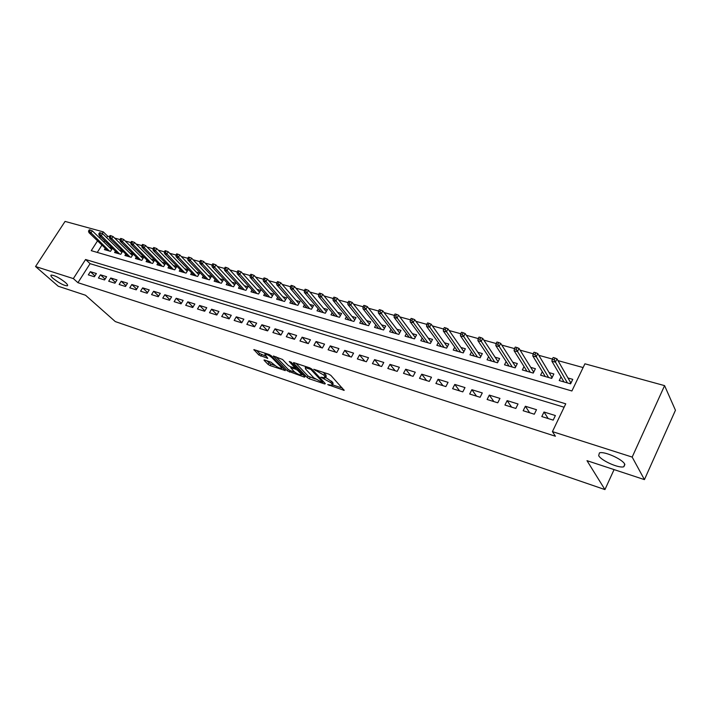 <?xml version="1.0" encoding="UTF-8"?>
<svg xmlns="http://www.w3.org/2000/svg" width="711" height="711" viewBox="0 0 711 711"><rect width="100%" height="100%" fill="white"/><g stroke="black" fill="none" stroke-linecap="round" stroke-linejoin="round"><path stroke-width="1.07" d="M327.727 384.607L344.195 390.383L330.864 375.39L328.731 374.11L313.764 369.285L323.923 375.168L325.38 377.852L320.857 377.185L330.837 382.687L331.939 383.887L332.259 385.3L327.727 384.607M65.376 282.463C59.2 277.654 54.445 275.201 51.121 275.104C50.463 275.539 51.156 276.677 53.218 278.508C59.368 283.28 64.097 285.715 67.394 285.804C68.06 285.387 67.385 284.276 65.376 282.463M624.693 464.096C622.329 459.066 603.852 450.925 599.417 452.916L598.671 455.653C601.239 460.684 619.254 468.638 623.867 466.727L624.693 464.096M264.652 360.05L264.039 359.97L264.199 360.433L268.083 364.387L270.082 365.578L285.333 370.591L271.3 355.776L269.247 354.54L253.854 349.599L258.848 354.993L267.745 358.362L264.821 354.194C266.847 354.247 269.22 355.411 271.949 357.686L281.112 367.143L281.476 368.342C279.467 368.28 277.121 367.134 274.428 364.903L270.9 362.139L264.652 360.05M97.54 240.851L91.248 250.663L571.893 390.979L584.913 363.801L664.581 385.629L675.45 410.256L644.433 479.614L586.993 460.666L604.937 489.586L115.298 321.585L85.551 295.252L58.266 286.249L35.55 266.518L65.065 221.414L103.282 231.884L102.224 233.537M644.433 479.614L632.177 457.084L552.429 431.613L565.752 403.812L85.578 259.497L73.349 278.596L35.55 266.518M564.116 407.225L90.084 263.665L77.934 282.685L555.415 436.234L552.429 431.613M77.934 282.685L73.349 278.596M307.259 377.559L309.294 378.785L324.758 383.984L325.345 383.647L311.88 369.142L309.774 367.871L294.123 362.726L293.465 362.646L293.59 363.117L307.259 377.559L308.067 376.101L315.204 379.025M304.45 377.15L287.404 370.884L273.38 356.033L282.551 359.482L288.213 365.392L290.257 366.618L295.234 368.147L289.244 361.517L291.075 362.112L304.992 376.803L304.45 377.15L304.779 376.572M112.311 248.139L109.325 247.286M122.701 251.099L119.555 250.201M125.785 254.111L124.914 255.498L131.197 257.302L133.206 254.094L129.962 253.169M136.299 257.106L135.419 258.52L141.8 260.359L143.826 257.115L140.547 256.182M146.999 260.146L146.093 261.595L152.589 263.461L154.616 260.199L151.301 259.248M157.869 263.248L156.953 264.723L163.566 266.625L165.601 263.328L162.241 262.368M168.934 266.394L168 267.905L174.719 269.833L176.763 266.509L173.377 265.541M180.185 269.593L179.243 271.14L186.078 273.104L188.122 269.745L184.7 268.767M191.632 272.846L190.672 274.428L197.631 276.437L199.684 273.042L196.218 272.046M203.284 276.152L202.306 277.779L209.389 279.823L211.443 276.392L207.941 275.388M215.149 279.521L214.144 281.192L221.352 283.262L223.414 279.805L219.877 278.792M227.218 282.951L226.196 284.658L233.537 286.773L235.608 283.271L232.017 282.249M239.509 286.435L238.469 288.195L245.935 290.346L248.015 286.809L244.388 285.778M252.023 289.99L250.956 291.794L258.564 293.981L260.653 290.408L256.982 289.368M264.759 293.599L263.683 295.456L271.424 297.687L273.522 294.078L269.807 293.021M277.743 297.278L276.641 299.189L284.533 301.455L286.631 297.811L282.862 296.745M290.968 301.02L289.839 302.984L297.882 305.303L299.98 301.624L296.176 300.531M304.441 304.841L303.295 306.859L311.48 309.223L313.587 305.499L309.738 304.397M318.173 308.725L316.999 310.805L325.345 313.213L327.46 309.454L323.558 308.334M332.17 312.68L330.971 314.831L339.485 317.284L341.6 313.48L337.645 312.351M346.444 316.715L345.208 318.928L353.891 321.434L356.015 317.586L352.007 316.448M360.992 320.821L359.73 323.114L368.582 325.665L370.707 321.772L366.654 320.617M375.835 325.007L374.546 327.38L383.576 329.975L385.7 326.047L381.594 324.874M390.979 329.273L389.655 331.726L398.862 334.383L400.995 330.402L396.836 329.22M406.425 333.619L405.066 336.17L414.46 338.871L416.602 334.854L412.38 333.655M422.192 338.054L420.796 340.693L430.386 343.457L432.528 339.387L428.253 338.169M438.278 342.578L436.847 345.315L446.641 348.141L448.783 344.026L444.446 342.791M454.711 347.19L453.236 350.034L463.234 352.914L465.376 348.754L460.986 347.501M471.491 351.892L469.971 354.86L480.183 357.793L482.325 353.58L477.872 352.309M488.626 356.682L487.062 359.775L497.487 362.779L499.637 358.513L495.123 357.224M506.134 361.579L504.517 364.805L515.173 367.871L517.324 363.552L512.738 362.246M524.034 366.565L522.354 369.942L533.25 373.079L535.401 368.707L530.744 367.383M542.324 371.649L540.591 375.195L551.718 378.394L553.878 373.968L549.15 372.626M541.8 416.557L553.185 420.112L555.38 415.544L543.995 412.016L541.8 416.557M523.163 410.736L534.299 414.211L536.494 409.696L525.367 406.257L523.163 410.736M504.943 405.048L515.831 408.443L518.026 403.981L507.139 400.622L504.943 405.048M487.115 399.475L497.762 402.799L499.957 398.4L489.31 395.103L487.115 399.475M469.678 394.027L480.094 397.28L482.289 392.934L471.864 389.708L469.678 394.027M452.605 388.695L462.799 391.877L464.994 387.584L454.791 384.429L452.605 388.695M435.896 383.469L445.877 386.588L448.063 382.34L438.083 379.256L435.896 383.469M419.526 378.359L429.311 381.407L431.488 377.221L421.712 374.19L419.526 378.359M403.501 373.346L413.082 376.341L415.26 372.2L405.688 369.231L403.501 373.346M387.806 368.449L397.182 371.373L399.36 367.276L389.984 364.379L387.806 368.449M372.422 363.641L381.62 366.512L383.789 362.459L374.599 359.615L372.422 363.641M357.357 358.931L366.361 361.748L368.529 357.74L359.517 354.958L357.357 358.931M342.578 354.318L351.412 357.073L353.571 353.118L344.737 350.381L342.578 354.318M328.1 349.785L336.756 352.496L338.907 348.577L330.251 345.901L328.1 349.785M313.898 345.35L322.385 347.999L324.536 344.133L316.048 341.502L313.898 345.35M299.962 340.996L308.29 343.6L310.44 339.769L302.113 337.192L299.962 340.996M286.302 336.73L294.47 339.28L296.611 335.494L288.444 332.97L286.302 336.73M272.891 332.544L280.907 335.041L283.049 331.299L275.033 328.82L272.891 332.544M259.737 328.429L267.603 330.891L269.736 327.184L261.87 324.749L259.737 328.429M246.833 324.394L254.547 326.811L256.671 323.141L248.948 320.75L246.833 324.394M234.159 320.439L241.731 322.803L243.855 319.177L236.274 316.83L234.159 320.439M221.716 316.546L229.146 318.875L231.262 315.284L223.823 312.982L221.716 316.546M209.496 312.733L216.802 315.017L218.908 311.462L211.594 309.196L209.496 312.733M197.489 308.983L204.67 311.222L206.768 307.703L199.587 305.481L197.489 308.983M185.704 305.303L192.752 307.499L194.85 304.015L187.793 301.837L185.704 305.303M174.124 301.677L181.047 303.846L183.136 300.398L176.204 298.247L174.124 301.677M162.748 298.122L169.547 300.255L171.627 296.834L164.819 294.727L162.748 298.122M151.559 294.63L158.251 296.718L160.322 293.341L153.629 291.27L151.559 294.63M140.574 291.199L147.141 293.252L149.212 289.901L142.635 287.866L140.574 291.199M129.766 287.822L136.228 289.839L138.281 286.524L131.819 284.524L129.766 287.822M119.137 284.498L125.492 286.489L127.545 283.2L121.19 281.236L119.137 284.498M108.694 281.236L114.942 283.191L116.986 279.93L110.738 278.001L108.694 281.236M98.42 278.028L104.561 279.947L106.606 276.721L100.455 274.819L98.42 278.028M96.394 273.557L90.341 271.691L88.315 274.873L94.359 276.757L96.394 273.557M583.118 367.56L557.993 360.619M552.376 359.064L538.831 355.322M533.214 353.767L520.088 350.141M514.48 348.594L501.77 345.084M496.162 343.529L483.853 340.125M478.245 338.578L466.318 335.281M460.719 333.735L449.165 330.544M443.575 328.997L432.377 325.905M426.787 324.358L415.935 321.354M410.363 319.817L399.84 316.91M394.276 315.373L384.073 312.556M378.519 311.018L368.627 308.281M363.081 306.752L353.5 304.104M347.963 302.566L338.667 299.998M333.139 298.478L324.127 295.98M318.617 294.461L309.872 292.043M304.379 290.523L295.892 288.177M290.408 286.666L282.187 284.391M276.712 282.88L268.731 280.676M263.283 279.165L255.542 277.023M250.103 275.521L242.584 273.451M237.163 271.949L229.875 269.931M224.472 268.438L217.397 266.483M212.011 264.999L205.15 263.097M199.773 261.612L193.116 259.773M187.757 258.289L181.296 256.511M175.955 255.027L169.689 253.303M164.365 251.827L158.286 250.148M152.981 248.681L147.079 247.046M141.782 245.588L136.059 244.006M130.788 242.549L125.234 241.011M119.981 239.563L114.587 238.069M109.352 236.621L107.654 236.159L106.686 237.67M104.704 240.78L103.895 242.051M101.949 245.091L97.265 252.423M561.023 376.839L559.228 380.563L570.604 383.833L572.764 379.354L567.973 377.985M122.754 251.152L120.763 254.298L114.587 252.521L115.44 251.17M112.454 248.272L110.498 251.347L104.419 249.597L105.264 248.272M604.937 489.586L614.073 469.598M664.581 385.629L632.177 457.084M107.654 236.159L103.282 231.884M100.313 236.523L99.496 237.794M90.084 263.665L85.578 259.497M543.995 412.016L548.172 418.548M525.367 406.257L529.677 412.771M507.139 400.622L511.582 407.119M489.31 395.103L493.878 401.582M471.864 389.708L476.548 396.169M454.791 384.429L459.582 390.872M438.083 379.256L442.971 385.682M421.712 374.19L426.698 380.598M405.688 369.231L410.762 375.621M389.984 364.379L395.156 370.742M374.599 359.615L379.852 365.961M359.517 354.958L364.859 361.277M344.737 350.381L350.15 356.682M330.251 345.901L335.734 352.176M316.048 341.502L321.594 347.759M302.113 337.192L307.721 343.422M288.444 332.97L294.114 339.174M275.033 328.82L280.765 334.997M261.87 324.749L267.62 330.864M248.948 320.75L254.609 326.696M236.274 316.83L241.847 322.616M223.823 312.982L229.306 318.608M211.594 309.196L216.997 314.68M199.587 305.481L204.91 310.823M187.793 301.837L193.036 307.036M176.204 298.247L181.367 303.321M164.819 294.727L169.902 299.669M153.629 291.27L158.633 296.087M142.635 287.866L147.559 292.577M131.819 284.524L136.672 289.119M121.19 281.236L125.971 285.724M110.738 278.001L115.449 282.383M100.455 274.819L105.095 279.103M90.341 271.691L94.919 275.886M342.498 388.179L332.526 384.838L333.077 383.798L332.757 382.385L331.939 383.887M325.665 377.425L332.757 382.385M325.656 377.354L326.216 376.341L325.887 374.875L325.051 376.386M323.158 372.271L325.887 374.875M296.06 363.365L308.067 376.101M323.176 381.7L323.709 381.878M322.27 382.394L322.687 382.154L310.849 369.427L305.25 367.623L305.632 369.116L313.773 377.799L322.27 382.394M305.25 367.623L305.828 366.6M303.33 375.044L301.464 374.421M294.861 372.2L290.23 370.653L289.413 372.093M276.019 356.771L288.213 369.444L290.23 370.653M293.981 371.426C296.691 373.693 299.091 374.857 301.18 374.928L300.851 373.728L297.696 370.413L295.643 369.178L290.683 367.658L293.981 371.426M295.634 367.436L296.336 367.667M256.529 350.354L259.666 353.563L265.905 356.167M266.705 360.744L270.882 364.165L275.246 365.623M281.778 367.818L283.511 368.396M570.258 381.967L571.351 382.287M555.078 358.042L553.14 357.509L552.243 359.339L554.189 359.873L555.078 358.042L556.989 358.868L555.38 362.166L551.896 361.197L563.992 381.931M554.189 359.873L567.405 382.918M569.982 383.656L570.551 382.482L571.288 382.42M556.989 358.868L570.551 382.482M551.896 361.197L552.243 359.339M551.523 376.59L552.465 376.866M535.872 352.754L533.97 352.229L533.081 354.034L534.974 354.558L535.872 352.754L537.792 353.58L536.183 356.833L532.77 355.882L545.284 376.546M534.974 354.558L548.625 377.505M551.256 378.261L552.376 377.061M537.792 353.58L551.825 377.097M532.77 355.882L533.081 354.034M533.188 371.338L533.997 371.56M517.093 347.581L515.244 347.075L514.346 348.852L516.204 349.368L517.093 347.581L519.021 348.408L517.412 351.616L514.08 350.692L526.984 371.275M516.204 349.368L530.246 372.217M532.939 372.991L533.872 371.809M519.021 348.408L533.508 371.844M514.08 350.692L514.346 348.852M515.253 366.192L515.919 366.378M498.74 342.533L496.918 342.027L496.029 343.786L497.842 344.293L498.74 342.533L500.668 343.351L499.06 346.524L495.807 345.617L509.085 366.121M497.842 344.293L512.275 367.036M515.013 367.827L515.768 366.68M500.668 343.351L515.582 366.689M495.807 345.617L496.029 343.786M497.709 361.152L498.233 361.304M480.778 337.583L479.01 337.094L478.112 338.836L479.889 339.325L480.778 337.583L482.716 338.409L481.116 341.538L477.925 340.649L491.559 361.072M479.889 339.325L494.687 361.97M497.469 362.779L498.055 361.65M482.716 338.409L498.038 361.659M477.925 340.649L478.112 338.836M463.217 332.748L461.483 332.268L460.586 333.992L462.328 334.472L463.217 332.748L465.163 333.566L463.563 336.659L460.444 335.796L474.406 356.131M462.328 334.472L477.463 357.02M465.163 333.566L480.787 356.611M460.444 335.796L460.586 333.992M446.028 328.02L444.331 327.549L443.442 329.246L445.139 329.717L446.028 328.02L447.974 328.838L446.384 331.886L443.326 331.042L457.608 351.296M445.139 329.717L460.604 352.158M447.974 328.838L463.883 351.661M443.326 331.042L443.442 329.246M429.213 323.389L427.551 322.927L426.662 324.607L428.324 325.06L429.213 323.389L431.159 324.207L429.568 327.22L426.582 326.393L441.167 346.559M428.324 325.06L444.099 347.403M431.159 324.207L447.326 346.817M426.582 326.393L426.662 324.607M412.744 318.857L411.118 318.404L410.229 320.057L411.856 320.51L412.744 318.857L414.7 319.666L413.109 322.652L410.185 321.834L425.054 341.92M411.856 320.51L427.924 342.746M414.7 319.666L431.115 342.08M410.185 321.834L410.229 320.057M396.622 314.413L395.032 313.978L394.143 315.613L395.734 316.048L396.622 314.413L398.578 315.231L396.987 318.173L394.125 317.382L409.269 337.378M395.734 316.048L412.087 338.187M398.578 315.231L415.224 337.441M394.125 317.382L394.143 315.613M380.829 310.067L379.274 309.64L378.385 311.258L379.95 311.685L380.829 310.067L382.794 310.876L381.203 313.791L378.403 313.009L393.796 332.926M379.95 311.685L396.56 333.717M382.794 310.876L399.653 332.908M378.403 313.009L378.385 311.258M365.365 305.81L363.836 305.383L362.957 306.983L364.485 307.41L365.365 305.81L367.329 306.619L365.747 309.498L362.992 308.734L378.634 328.553M364.485 307.41L381.345 329.335M367.329 306.619L384.393 328.464M362.992 308.734L362.957 306.983M350.212 301.633L348.71 301.224L347.83 302.806L349.332 303.215L350.212 301.633L352.176 302.442L350.594 305.286L347.901 304.539L363.774 324.278M349.332 303.215L366.432 325.043M352.176 302.442L369.436 324.109M347.901 304.539L347.83 302.806M335.361 297.545L333.894 297.145L333.015 298.709L334.481 299.109L335.361 297.545L337.325 298.353L335.752 301.162L333.112 300.433L349.199 320.083M334.481 299.109L351.803 320.83M337.325 298.353L354.771 319.843M333.112 300.433L333.015 298.709M320.803 293.536L319.363 293.145L318.484 294.692L319.923 295.083L320.803 293.536L322.767 294.336L321.194 297.127L318.608 296.407L334.908 315.968M319.923 295.083L337.458 316.697M322.767 294.336L340.382 315.666M318.608 296.407L318.484 294.692M306.53 289.608L305.117 289.217L304.246 290.746L305.659 291.137L306.53 289.608L308.503 290.408L306.93 293.163L304.397 292.452L320.892 311.925M305.659 291.137L323.389 312.644M308.503 290.408L326.269 311.569M304.397 292.452L304.246 290.746M292.541 285.76L291.155 285.378L290.284 286.889L291.67 287.271L292.541 285.76L294.505 286.551L292.941 289.279L290.452 288.586L307.134 307.97M291.67 287.271L309.587 308.672M294.505 286.551L312.431 307.552M290.452 288.586L290.284 286.889M278.81 281.974L277.459 281.6L276.588 283.102L277.948 283.476L278.81 281.974L280.783 282.774L279.219 285.466L276.783 284.791L293.634 304.077M277.948 283.476L296.052 304.77M280.783 282.774L298.842 303.615M276.783 284.791L276.588 283.102M265.354 278.268L264.021 277.903L263.15 279.387L264.483 279.752L265.354 278.268L267.318 279.059L265.763 281.725L263.363 281.058L280.392 300.264M264.483 279.752L282.756 300.949M267.318 279.059L285.511 299.749M263.363 281.058L263.15 279.387M252.138 274.633L250.832 274.277L249.97 275.735L251.276 276.099L252.138 274.633L254.111 275.424L252.556 278.063L250.21 277.406L267.389 296.523M251.276 276.099L269.709 297.189M254.111 275.424L272.429 295.963M250.21 277.406L249.97 275.735M239.18 271.069L237.901 270.713L237.039 272.162L238.318 272.517L239.18 271.069L241.145 271.851L239.598 274.464L237.296 273.824L254.627 292.843M238.318 272.517L256.902 293.501M241.145 271.851L259.577 292.248M237.296 273.824L237.039 272.162M226.462 267.567L225.2 267.22L224.338 268.651L225.6 268.998L226.462 267.567L228.427 268.349L226.88 270.927L224.614 270.304L242.087 289.235M225.6 268.998L244.326 289.884M228.427 268.349L246.966 288.595M224.614 270.304L224.338 268.651M213.975 264.128L212.74 263.781L211.878 265.203L213.113 265.55L213.975 264.128L215.931 264.91L214.393 267.46L212.171 266.847L229.777 285.689M213.113 265.55L231.973 286.32M215.931 264.91L234.577 285.013M212.171 266.847L211.878 265.203M201.711 260.75L200.502 260.413L199.649 261.817L200.858 262.155L201.711 260.75L203.675 261.524L202.137 264.057L199.96 263.452L217.682 282.205M200.858 262.155L219.841 282.827M203.675 261.524L222.41 281.494M199.96 263.452L199.649 261.817M189.677 257.435L188.477 257.106L187.633 258.502L188.824 258.831L189.677 257.435L191.632 258.209L190.104 260.715L187.962 260.119L205.808 278.792M188.824 258.831L207.932 279.396M191.632 258.209L210.456 278.037M187.962 260.119L187.633 258.502M177.848 254.183L176.675 253.854L175.83 255.231L177.003 255.56L177.848 254.183L179.803 254.947L178.283 257.435L176.177 256.849L194.13 275.424M177.003 255.56L196.218 276.028M179.803 254.947L198.707 274.65M176.177 256.849L175.83 255.231M166.232 250.983L165.085 250.663L164.241 252.032L165.387 252.343L166.232 250.983L168.187 251.747L166.667 254.209L164.596 253.631L182.665 272.126M165.387 252.343L184.709 272.713M168.187 251.747L187.171 271.318M164.596 253.631L164.241 252.032M154.82 247.837L153.692 247.526L152.856 248.877L153.985 249.188L154.82 247.837L156.776 248.601L155.256 251.036L153.229 250.476L171.387 268.874M153.985 249.188L173.404 269.46M156.776 248.601L175.821 268.038M153.229 250.476L152.856 248.877M143.613 244.753L142.502 244.451L141.667 245.784L142.769 246.095L143.613 244.753L145.559 245.517L144.049 247.926L142.049 247.375L160.304 265.683M142.769 246.095L162.286 266.252M145.559 245.517L164.676 264.821M142.049 247.375L141.667 245.784M132.593 241.722L131.499 241.42L130.664 242.744L131.757 243.046L132.593 241.722L134.539 242.478L133.037 244.868L131.073 244.317L149.408 262.546M131.757 243.046L151.354 263.106M134.539 242.478L153.709 261.657M131.073 244.317L130.664 242.744M121.768 238.736L120.692 238.443L119.857 239.758L120.932 240.051L121.768 238.736L123.705 239.491L122.203 241.856L120.275 241.322L138.689 259.462M120.932 240.051L140.609 260.013M123.705 239.491L142.929 258.546M120.275 241.322L119.857 239.758M111.12 235.803L110.063 235.519L109.236 236.816L110.285 237.11L111.12 235.803L113.049 236.559L111.556 238.905L109.663 238.372L128.158 256.431M110.285 237.11L130.042 256.973M113.049 236.559L132.335 255.498M109.663 238.372L109.236 236.816M100.651 232.924L99.611 232.639L98.785 233.928L99.824 234.212L100.651 232.924L102.58 233.679L101.095 235.999L99.229 235.474L117.795 253.445M99.824 234.212L119.644 253.978M102.58 233.679L121.901 252.485M99.229 235.474L98.785 233.928M90.359 230.088L89.337 229.804L88.511 231.084L89.533 231.368L90.359 230.088L92.288 230.835L90.804 233.137L88.964 232.63L107.601 250.512M89.533 231.368L109.423 251.036M92.288 230.835L111.654 249.534M88.964 232.63L88.511 231.084M329.522 384.829L329.166 385.469M315.693 369.818L315.32 370.502M322.678 377.408L322.314 378.065M331.664 381.185L330.837 382.687M324.589 377.905L324.163 378.679M324.758 373.648L323.923 375.168M317.55 370.431L317.177 371.106M343.813 389.637L343.466 390.286M293.856 362.646L293.59 363.117M325.096 383.371L324.758 383.984M310.112 377.319L309.294 378.785M323.158 381.283L322.687 382.154M311.285 368.645L310.849 369.427M309.756 367.863L309.374 368.538M307.819 367.231L307.436 367.907M288.213 369.444L287.404 370.884M273.788 356.042L273.522 356.504M295.572 366.858L295.109 367.685M301.304 372.911L300.851 373.728M298.158 369.587L297.696 370.413M296.434 367.774L295.643 369.178M291.697 367.098L291.332 367.747M281.547 366.369L281.112 367.143M272.393 356.904L271.949 357.686M267.443 357.74L267.132 358.282M261.684 354.771L260.866 356.202M259.666 353.563L258.848 354.993M254.28 349.625L254.014 350.079M285.013 369.951L284.702 370.502M270.882 364.165L270.082 365.578M268.891 362.974L268.083 364.387M624.88 464.487L623.867 466.727M323.309 381.452L322.812 382.358M295.812 367.116L295.314 368.005M301.935 373.577L301.384 374.555M291.101 366.903L290.683 367.658M282.214 367.054L281.672 368.005M265.354 353.26L264.821 354.194"/></g></svg>
